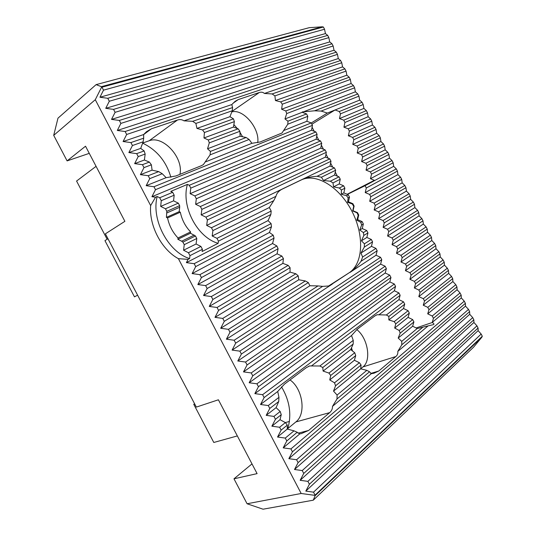 <?xml version="1.0" encoding="UTF-8"?>
<svg xmlns="http://www.w3.org/2000/svg" width="536" height="536" viewBox="0 0 536 536"><rect width="100%" height="100%" fill="white"/><g stroke="black" fill="none" stroke-linecap="round" stroke-linejoin="round"><path stroke-width="0.8" d="M417.263 328.468L401.739 341.358L401.779 344.802L422.911 327.127L417.289 328.528L412.646 326.216L413.899 321.962L412.68 319.59L408.077 317.366L409.316 313.078L408.097 310.706L403.508 308.508L404.734 304.193L403.514 301.822L398.931 299.644L400.144 295.303L398.925 292.931L394.355 290.773L395.555 286.405L394.335 284.026L389.779 281.903L390.965 277.501L389.739 275.129L385.196 273.025L386.369 268.59L385.143 266.218L380.614 264.141L381.766 259.679L380.54 257.3L376.024 255.25L349.961 272.429C353.445 270.111 357.123 266.405 361.003 261.32L362.624 257.005L360.983 253.052L364.326 247.063L364.42 243.806L361.445 240.811L363.83 235.445L363.375 232.57L359.79 230.031L361.619 225.006L363.348 223.974L362.115 221.589L357.646 219.639L358.731 215.03L357.505 212.645L353.043 210.728L354.115 206.085L352.889 203.7L348.44 201.804L347.576 202.28L348.166 197.858L349.499 197.134L348.266 194.749L343.831 192.88L341.305 194.22L341.412 190.005L344.876 188.176L343.643 185.791L339.221 183.942L333.586 186.85L332.983 182.917L340.253 179.218L339.02 176.826L334.611 175.004L323.523 180.531L321.419 177.235L335.63 170.247L334.39 167.855L329.995 166.066L206.668 225.415L207.392 219.968L331 161.276L329.761 158.884L325.379 157.115L201.154 214.849L201.858 209.362L326.364 152.298L325.131 149.899L320.756 148.164L195.64 204.27L196.323 198.742L321.727 143.313L320.495 140.914L316.133 139.199L190.126 193.684L190.789 188.116L317.091 134.322L315.851 131.923L311.51 130.235L312.448 125.33L311.215 122.932L306.88 121.263L307.805 116.332L306.565 113.927L302.244 112.292L302.311 111.93L314.585 110.798L321.138 111.073L327.355 113.056L311.242 122.985M190.789 188.116L189.309 185.282L187.412 184.397L170.756 191.392L172.666 192.297L174.173 195.191L173.564 200.846L160.686 206.414L161.256 200.692L174.173 195.191M315.851 131.923L189.309 185.282M196.323 198.742L194.849 195.908L190.126 193.684M320.495 140.914L194.849 195.908M201.858 209.362L200.384 206.528L195.64 204.27M325.131 149.899L200.384 206.528M207.392 219.968L205.918 217.14L201.154 214.849M329.761 158.884L205.918 217.14M212.919 230.574L273.789 200.652L269.32 207.519L212.176 235.981L212.919 230.574L211.445 227.746L206.668 225.415M328.662 285.969L349.184 272.757C363.515 263.323 364.266 234.915 351.951 211.291C339.831 187.553 316.629 172.545 301.192 179.982L281.655 189.389C278.486 191.211 276.583 193.523 275.94 196.33L273.789 200.652M275.94 196.33L211.445 227.746M190.454 233.22L177.858 239.277L178.012 237.971L190.615 231.921L190.454 233.22L195.459 235.981L182.897 242.111L184.237 244.671L196.779 238.507L196.082 243.994L200.913 246.433L202.42 249.314L202.132 251.505L218.132 243.331L218.44 241.167L216.966 238.346L212.176 235.981M218.44 241.167L270.874 214.5L268.034 220.604L186.387 262.64L188.062 259.37L189.603 258.58L189.972 255.645L202.42 249.314M269.32 207.519L271.183 211.017L270.874 214.5M271.183 211.017L216.966 238.346M329.995 166.066L331 161.276M325.379 157.115L326.364 152.298M320.756 148.164L321.727 143.313M316.133 139.199L317.091 134.322M172.666 192.297L159.721 197.75L157.182 196.524L155.574 197.194L150.643 205.59L95.281 99.709L53.707 135.353L57.975 118.168L96.111 84.628L101.384 86.671L322.29 26.8L309.245 27.678L96.111 84.628M155.574 197.194L151.929 196.705L155.5 189.677L312.448 125.33M311.215 122.932L153.966 186.736L155.5 189.677M153.966 186.736L146.167 185.684L149.745 178.649L162.247 173.718L166.147 177.677L146.167 185.684M162.247 173.718L158.71 171.614L148.211 175.708L149.745 178.649M148.211 175.708L140.405 174.662L143.983 167.614L151.393 164.807L152.077 170.16L140.405 174.662M151.393 164.807L149.356 162.08L142.442 164.673L143.983 167.614M142.442 164.673L134.637 163.627L138.214 156.579L145.162 154.053L144.405 160.009L134.637 163.627M145.162 154.053L144.157 150.944L136.673 153.631L138.214 156.579M136.673 153.631L128.868 152.579L132.439 145.524L143.145 141.799L143.695 138.174L130.898 142.576L132.439 145.524M130.898 142.576L123.086 141.531L126.664 134.469L341.754 62.752L340.608 60.521L125.123 131.521L126.664 134.469M125.123 131.521L117.31 130.469L120.881 123.401L337.452 54.384L336.307 52.153L119.34 120.453L120.881 123.401M119.34 120.453L111.522 119.401L115.099 112.332L333.151 46.009L332.005 43.778L113.552 109.378L115.099 112.332M113.552 109.378L105.733 108.326L109.311 101.244L328.849 37.634L327.697 35.396L107.763 98.289L109.311 101.244M107.763 98.289L99.944 97.244L103.515 90.155L324.541 29.252L323.389 27.014L101.967 87.194L103.515 90.155M101.967 87.194L101.612 87.147L95.281 99.709M321.419 177.235L317.071 176.297C310.746 176.692 305.701 177.778 301.929 179.567L301.192 179.982M334.39 167.855L317.071 176.297M332.983 182.917L330.323 181.208L323.523 180.531M339.02 176.826L330.323 181.208M341.412 190.005L339.355 188.022L333.586 186.85M343.643 185.791L339.355 188.022M348.166 197.858L346.497 195.7L341.305 194.22M348.266 194.749L346.497 195.7M361.003 261.32L377.17 250.761L375.937 248.382L362.624 257.005M364.326 247.063L372.56 241.837L371.334 239.458L364.42 243.806M363.83 235.445L367.957 232.905L366.725 230.527L363.375 232.57M361.619 225.006L360.808 222.36L356.788 220.142L358.189 215.351L357.09 212.886L352.701 210.923L353.706 206.32L352.333 204.008L347.576 202.28M362.115 221.589L360.808 222.36M357.646 219.639L356.788 220.142M366.725 230.527L362.242 228.55L359.79 230.031M362.242 228.55L363.348 223.974M371.334 239.458L366.838 237.455L361.445 240.811M366.838 237.455L367.957 232.905M375.937 248.382L371.435 246.359L360.983 253.052M371.435 246.359L372.56 241.837M376.024 255.25L377.17 250.761M348.44 201.804L349.499 197.134M343.831 192.88L344.876 188.176M339.221 183.942L340.253 179.218M334.611 175.004L335.63 170.247M313.265 500.188L473.583 347.181L481.831 337.251L315.081 495.733L313.265 500.188L263.055 509.2L247.083 503.76L301.172 493.488L178.388 258.66L188.062 259.37M301.172 493.488L314.867 495.351L482.293 336.246L481.167 334.055L313.526 492.162L315.027 495.043M313.526 492.162L305.801 491.11L309.393 484.243L478.072 328.032L476.946 325.841L307.885 481.362L309.393 484.243M307.885 481.362L300.153 480.31L303.745 473.442L473.851 319.811L472.725 317.62L302.237 470.554L303.745 473.442M302.237 470.554L294.505 469.509L298.096 462.628L469.623 311.59L468.498 309.399L296.589 459.741L298.096 462.628M296.589 459.741L288.857 458.689L292.442 451.808L465.395 303.363L464.27 301.172L290.934 448.92L292.442 451.808M290.934 448.92L283.196 447.868L286.787 440.974L297.192 432.277L294.016 430.83L285.279 438.086L286.787 440.974M285.279 438.086L277.534 437.034L281.125 430.14L287.303 425.108L287.263 429.061L277.534 437.034M287.303 425.108L285.373 422.589L279.618 427.252L281.125 430.14M279.618 427.252L271.873 426.2L275.457 419.293L281.253 414.697L280.02 419.688L271.873 426.2M281.253 414.697L280.187 411.487L273.95 416.405L275.457 419.293M273.95 416.405L266.204 415.353L269.789 408.445L278.727 401.538L276.087 407.662L266.204 415.353M278.727 401.538L278.961 397.35L268.275 405.544L269.789 408.445M268.275 405.544L260.53 404.499L264.114 397.578L400.144 295.303M398.925 292.931L262.6 394.684L264.114 397.578M262.6 394.684L254.855 393.632L258.439 386.711L395.555 286.405M394.335 284.026L256.925 383.81L258.439 386.711M256.925 383.81L249.173 382.764L252.758 375.837L390.965 277.501M389.739 275.129L251.237 372.935L252.758 375.837M251.237 372.935L243.485 371.883L247.069 364.949L386.369 268.59M385.143 266.218L245.555 362.048L247.069 364.949M245.555 362.048L237.796 360.996L241.381 354.055L381.766 259.679M380.54 257.3L239.86 351.147L241.381 354.055M239.86 351.147L232.101 350.102L235.686 343.154L322.618 286.378L328.575 285.996L332.354 284.026L232.101 350.102M268.034 220.604L271.089 223.599L271.477 226.775L269.427 232.47L273.199 235.177L274.037 238.125L272.549 243.505L276.871 245.977L278.084 248.731L277.065 253.816L281.882 256.054L283.437 258.613L282.874 263.384L288.18 265.367L290.09 267.705L290.016 272.114L295.879 273.775L298.204 275.832L298.753 279.772L305.359 280.958L308.307 282.579L309.909 285.742L318.009 285.916L234.165 340.246L235.686 343.154M234.165 340.246L226.4 339.194L229.984 332.246L308.307 282.579M305.359 280.958L228.463 329.332L229.984 332.246M228.463 329.332L220.698 328.287L224.283 321.325L298.204 275.832M295.879 273.775L222.762 318.411L224.283 321.325M222.762 318.411L214.99 317.366L218.574 310.398L290.09 267.705M288.18 265.367L217.047 307.483L218.574 310.398M217.047 307.483L209.275 306.438L212.859 299.463L283.437 258.613M281.882 256.054L211.338 296.549L212.859 299.463M211.338 296.549L203.559 295.497L207.144 288.522L278.084 248.731M276.871 245.977L205.616 285.608L207.144 288.522M205.616 285.608L197.844 284.556L201.422 277.574L274.037 238.125M273.199 235.177L199.895 274.653L201.422 277.574M199.895 274.653L192.116 273.601L195.7 266.613L271.477 226.775M271.089 223.599L194.173 263.692L195.7 266.613M194.173 263.692L186.387 262.64M322.29 26.8L323.389 27.014M324.541 29.252L325.453 33.574L327.697 35.396M328.849 37.634L329.734 41.909L332.005 43.778M333.151 46.009L334.015 50.237L336.307 52.153M337.452 54.384L338.296 58.565L340.608 60.521M341.754 62.752L342.571 66.879L344.909 68.883L272.141 93.941L274.908 95.897L346.055 71.114L344.909 68.883M346.055 71.114L346.846 75.194L349.204 77.244L280.67 101.874L275.45 100.54L274.908 95.897M280.67 101.874L282.305 104.198L350.35 79.469L349.204 77.244M350.35 79.469L351.113 83.509L353.492 85.599L285.802 110.959L281.614 109.23L282.305 104.198M285.802 110.959L286.706 113.558L354.638 87.824L353.492 85.599M354.638 87.824L355.381 91.81L357.787 93.947L314.585 110.798M321.138 111.073L358.932 96.172L357.787 93.947M358.932 96.172L359.649 100.111L362.075 102.289L339.301 111.528L340.487 113.833L363.214 104.513L362.075 102.289M363.214 104.513L363.911 108.406L366.363 110.63L343.75 120.165L344.936 122.469L343.931 127.179L348.192 128.794L349.372 131.092L348.36 135.782L352.628 137.417L353.814 139.715L352.782 144.378L357.07 146.04L358.249 148.338L357.204 152.968L361.498 154.649L362.684 156.948L361.626 161.55L365.934 163.259L367.113 165.557L366.048 170.133L370.363 171.862L371.542 174.16L370.463 178.709L374.396 180.304L347.14 194.273M344.936 122.469L367.502 112.855L366.363 110.63M367.502 112.855L368.172 116.701L370.644 118.965L348.192 128.794M349.372 131.092L371.783 121.19L370.644 118.965M371.783 121.19L372.433 124.989L374.925 127.3L352.628 137.417M353.814 139.715L376.064 129.518L374.925 127.3M376.064 129.518L376.687 133.27L379.2 135.628L357.07 146.04M358.249 148.338L380.346 137.846L379.2 135.628M380.346 137.846L380.942 141.544L383.481 143.95L361.498 154.649M362.684 156.948L384.62 146.167L383.481 143.95M384.62 146.167L385.19 149.819L387.756 152.264L365.934 163.259M367.113 165.557L388.895 154.482L387.756 152.264M388.895 154.482L389.444 158.087L392.024 160.579L370.363 171.862M371.542 174.16L393.163 162.79L392.024 160.579M393.163 162.79L393.685 166.348L396.292 168.88L365.096 185.684L347.402 194.38M397.431 171.098L397.933 174.609L365.217 192.585L366.296 188.009L397.431 171.098L396.292 168.88M397.933 174.609L400.56 177.188L369.592 194.407L370.791 196.732L369.699 201.281L374.088 203.131L375.287 205.449L374.175 209.971L378.577 211.841L379.776 214.166L378.651 218.655L383.066 220.551L384.258 222.875L383.126 227.338L387.548 229.254L388.747 231.579L387.595 236.014L392.03 237.957L393.223 240.275L392.064 244.684L396.513 246.647L397.705 248.965L396.526 253.347L400.988 255.337L402.181 257.655L400.988 262.004L405.464 264.02L406.657 266.338L405.451 270.66L409.933 272.703L411.125 275.015L409.906 279.31L414.402 281.373L415.594 283.685L414.362 287.953L418.871 290.043L420.057 292.355L418.817 296.596L423.333 298.706L424.519 301.018L423.266 305.225L427.795 307.363L428.981 309.674L427.708 313.855L432.25 316.019L433.436 318.324L432.23 322.518C433.932 323.456 434.368 324.146 433.544 324.595L422.911 327.127M370.791 196.732L401.698 179.399L400.56 177.188M401.698 179.399L402.174 182.863L404.821 185.483L374.088 203.131M375.287 205.449L405.96 187.694L404.821 185.483M405.96 187.694L406.415 191.111L409.089 193.777L378.577 211.841M379.776 214.166L410.221 195.988L409.089 193.777M410.221 195.988L410.65 199.359L413.343 202.065L383.066 220.551M384.258 222.875L414.482 204.276L413.343 202.065M414.482 204.276L414.884 207.6L417.604 210.353L387.548 229.254M388.747 231.579L418.737 212.558L417.604 210.353M418.737 212.558L419.118 215.834L421.859 218.628L392.03 237.957M393.223 240.275L422.991 220.839L421.859 218.628M422.991 220.839L423.346 224.068L426.107 226.902L396.513 246.647M397.705 248.965L427.239 229.113L426.107 226.902M427.239 229.113L427.574 232.289L430.361 235.177L400.988 255.337M402.181 257.655L431.493 237.381L430.361 235.177M431.493 237.381L431.802 240.517L434.602 243.438L405.464 264.02M406.657 266.338L435.735 245.642L434.602 243.438M435.735 245.642L436.023 248.731L438.85 251.699L409.933 272.703M411.125 275.015L439.982 253.903L438.85 251.699M439.982 253.903L440.244 256.945L443.091 259.96L414.402 281.373M415.594 283.685L444.223 262.158L443.091 259.96M444.223 262.158L444.465 265.153L447.332 268.208L418.871 290.043M420.057 292.355L448.465 270.412L447.332 268.208M448.465 270.412L448.679 273.353L451.573 276.455L423.333 298.706M424.519 301.018L452.699 278.653L451.573 276.455M452.699 278.653L452.893 281.554L455.808 284.696L427.795 307.363M428.981 309.674L456.933 286.894L455.808 284.696M456.933 286.894L457.101 289.748L460.042 292.937L432.25 316.019M433.436 318.324L461.168 295.135L460.042 292.937M461.168 295.135L461.315 297.936L464.27 301.172M465.395 303.363L465.516 306.123L468.498 309.399M469.623 311.59L469.724 314.304L472.725 317.62M473.851 319.811L473.925 322.478L476.946 325.841M478.072 328.032L478.125 330.652L481.167 334.055M482.293 336.246L481.831 337.251M101.612 87.147L101.384 86.671M232.577 107.562L232.269 110.751L195.888 123.427L192.632 121.324L232.577 107.562L231.813 104.554L235.103 101.331L238.225 99.596L259.297 92.507C261.26 91.864 262.975 92.179 264.436 93.458L272.141 93.941M286.706 113.558L284.964 118.952L287.973 121.183L287.785 124.225L282.036 132.982L260.174 141.973L251.9 143.306L249.113 139.467L246.138 137.504L240.088 136.245L239.894 131.286L238.125 128.821L233.421 127.066L234.386 121.618L233.448 118.845L229.951 116.694L232.269 110.751M257.689 142.703C260.107 128.7 243.21 108.419 231.753 111.937M143.695 138.174L143.635 134.543L146.489 131.702L151.36 128.821L177.409 120.057C179.828 119.267 182.012 119.521 183.955 120.828L192.632 121.324M195.888 123.427L196.947 128.412L202.568 129.946L204.43 132.506L203.968 137.966L208.323 139.99L209.288 142.877L207.539 148.787L210.447 151.427L210.072 154.864L203.372 164.606L201.194 165.771L175.935 175.962L166.147 177.677M142.623 143.052L149.162 140.767C163.152 135.032 183.895 158.06 179.888 174.368M158.71 171.614L152.077 170.16M149.356 162.08L144.405 160.009M144.157 150.944L140.7 148.378L143.145 141.799M233.448 118.845L202.568 129.946M204.43 132.506L234.386 121.618M238.125 128.821L208.323 139.99M209.288 142.877L239.894 131.286M306.565 113.927L287.973 121.183M287.785 124.225L307.805 116.332M246.138 137.504L210.447 151.427M210.072 154.864L249.113 139.467M359.649 100.111L335.067 109.967L339.301 111.528M327.355 113.056L335.067 109.967L311.878 124.211M340.487 113.833L339.496 118.577L343.75 120.165M159.721 197.75L161.256 200.692M173.564 200.846L178.32 203.144L179.64 205.67L166.817 211.331L165.477 208.765L160.686 206.414M178.32 203.144L165.477 208.765M195.459 235.981L196.779 238.507M200.913 246.433L188.438 252.724L189.972 255.645M365.217 192.585L369.592 194.407M366.296 188.009L365.096 185.684M374.396 180.304L364.701 185.516M353.706 206.32L354.115 206.085M352.889 203.7L352.333 204.008M315.081 495.733L314.867 495.351M336.997 398.978L337.097 395.052L366.845 370.343L369.532 371.776L336.997 398.978L332.501 406.368C332.555 408.874 331.61 410.958 329.674 412.633L308.649 430.448L301.125 433.664L299.832 433.865L297.192 432.277M356.782 329.593C367.776 337.921 371.656 360.487 362.959 366.912L360.701 368.761M366.845 370.343L360.701 368.822L361.076 364.996L359.395 362.698L354.376 360.272L355.723 355.609L354.732 352.755L350.718 349.579L353.19 344.012L353.251 340.373L351.542 335.549L357.197 329.265L374.852 315.945L377.043 314.759L386.362 314.974L388.868 316.448L388.828 319.932L394.208 321.654L395.769 323.831L394.69 328.059L399.206 330.491L400.158 333.158L398.194 338.069L401.739 341.358M401.779 344.802L397.799 351.402C398.074 353.472 397.424 355.187 395.849 356.541L378.811 370.986L374.074 373.21L371.314 373.692L369.532 371.776M278.961 397.35L277.715 391.481L284.489 384.124L306.277 367.683L309.654 365.941L319.845 365.994L322.779 367.508L323.108 371.073L328.937 373.076L330.705 375.461L329.761 379.944L334.531 382.818L335.549 385.799L333.526 391.113L337.097 395.052M290.03 379.944C302.74 388.68 306.451 414.027 295.865 421.939L287.263 429.001M294.016 430.83L287.263 429.061M285.373 422.589L280.02 419.688M280.187 411.487L276.087 407.662M194.695 403.963L193.751 404.285L213.797 442.475L237.341 435.929M335.549 385.799L361.076 364.996M359.395 362.698L334.531 382.818M400.158 333.158L413.899 321.962M412.68 319.59L399.206 330.491M330.705 375.461L355.723 355.609M354.732 352.755L328.937 373.076M395.769 323.831L409.316 313.078M408.097 310.706L394.208 321.654M322.779 367.508L353.19 344.012M353.251 340.373L319.845 365.994M388.868 316.448L404.734 304.193M403.514 301.822L386.362 314.974M318.009 285.916L322.618 286.378M358.189 215.351L358.731 215.03M357.505 212.645L357.09 212.886M170.884 177.262C166.2 161.296 156.767 149.913 142.589 143.125M247.083 503.76L233.984 478.815L257.092 473.623L218.4 399.789L196.344 407.099L105.391 233.823L124.888 221.328L85.526 146.207L67.107 160.894L89.264 153.356M67.107 160.894L53.707 135.353M233.984 478.815L251.994 463.901M281.5 386.845C289.695 400.64 291.798 414.542 287.819 428.545M351.462 347.817L352.527 351.093M242.6 136.814L239.894 132.184M237.294 128.533L233.83 124.513M96.071 166.348L76.568 181.047L107.126 239.264M285.36 422.582L289.453 421.443M107.971 238.734L104.949 240.637L134.462 296.844L137.611 295.202M178.388 258.66C161.564 249.669 148.948 225.589 150.643 205.59M402.174 182.863L369.699 201.281M353.043 210.728L352.701 210.923M277.065 253.816L203.559 295.497M406.415 191.111L374.175 209.971M282.874 263.384L209.275 306.438M410.65 199.359L378.651 218.655M290.016 272.114L214.99 317.366M414.884 207.6L383.126 227.338M298.753 279.772L220.698 328.287M419.118 215.834L387.595 236.014M309.909 285.742L226.4 339.194M423.346 224.068L392.064 244.684M349.184 272.757L331.57 284.361M427.574 232.289L396.526 253.347M380.614 264.141L237.796 360.996M431.802 240.517L400.988 262.004M385.196 273.025L243.485 371.883M436.023 248.731L405.451 270.66M389.779 281.903L249.173 382.764M440.244 256.945L409.906 279.31M394.355 290.773L254.855 393.632M277.715 391.481L260.53 404.499M351.542 335.549L311.456 365.914M398.931 299.644L378.892 314.826M444.465 265.153L414.362 287.953M350.718 349.579L323.108 371.073M403.508 308.508L388.828 319.932M448.679 273.353L418.817 296.596M354.376 360.272L329.761 379.944M408.077 317.366L394.69 328.059M452.893 281.554L423.266 305.225M360.701 368.822L333.526 391.113M412.646 326.216L398.194 338.069M457.101 289.748L427.708 313.855M371.314 373.692L332.501 406.368M461.315 297.936L432.157 322.484M427.775 326.169L397.799 351.402M299.832 433.865L283.196 447.868M465.516 306.123L288.857 458.689M469.724 314.304L294.505 469.509M473.925 322.478L300.153 480.31M478.125 330.652L305.801 491.11M272.549 243.505L197.844 284.556M393.685 166.348L370.463 178.709M269.427 232.47L192.116 273.601M389.444 158.087L366.048 170.133M385.19 149.819L361.626 161.55M196.082 243.994L183.573 250.218L184.237 244.671M188.438 252.724L183.573 250.218M380.942 141.544L357.204 152.968M194.226 235.103L181.65 241.207L177.858 239.277M376.687 133.27L352.782 144.378M372.433 124.989L348.36 135.782M166.877 212.933L179.694 207.251L179.198 211.646L166.415 217.375L166.817 211.331M179.198 211.646L180.317 212.196L167.547 217.938L166.415 217.375M368.172 116.701L343.931 127.179M363.911 108.406L339.496 118.577M311.51 130.235L151.929 196.705M306.88 121.263L283.631 130.583M251.9 143.306L205.355 161.959M240.088 136.245L207.539 148.787M355.381 91.81L302.793 112.078M302.244 112.292L284.964 118.952M233.421 127.066L203.968 137.966M351.113 83.509L281.614 109.23M140.7 148.378L128.868 152.579M229.951 116.694L196.947 128.412M346.846 75.194L275.45 100.54M231.813 104.554L183.955 120.828M342.571 66.879L264.436 93.458M143.635 134.543L123.086 141.531M338.296 58.565L117.31 130.469M334.015 50.237L111.522 119.401M329.734 41.909L105.733 108.326M325.453 33.574L99.944 97.244M282.224 189.114L281.48 189.489M182.897 242.111L181.65 241.207M178.012 237.971C172.699 232.369 169.209 225.696 167.547 217.938M189.603 258.58C168.096 252.014 151.058 219.479 157.182 196.524M218.132 243.331C197.174 237.441 180.96 206.407 187.412 184.397M179.64 205.67L179.694 207.251M180.317 212.196C181.925 219.847 185.356 226.42 190.615 231.921M337.358 176.143L335.248 172.043M332.735 167.178L330.618 163.078M328.112 158.214L325.995 154.113M323.483 149.249L321.365 145.142M318.853 140.271L316.729 136.157M314.217 131.286L312.093 127.179M259.297 92.507L231.961 111.454M238.225 99.596L232.899 103.341M177.409 120.057L149.162 140.767M151.36 128.821L143.594 134.63M351.134 349.941L352.078 349.619M416.184 327.945L432.23 322.518M395.849 356.541L362.959 366.912M378.811 370.986L370.745 373.451M329.674 412.633L295.865 421.939M308.649 430.448L298.056 433.215M282.036 132.982L281.661 133.216M203.372 164.606L202.688 165.048M377.043 314.759L376.46 314.974M309.654 365.941L308.562 366.309"/></g></svg>
